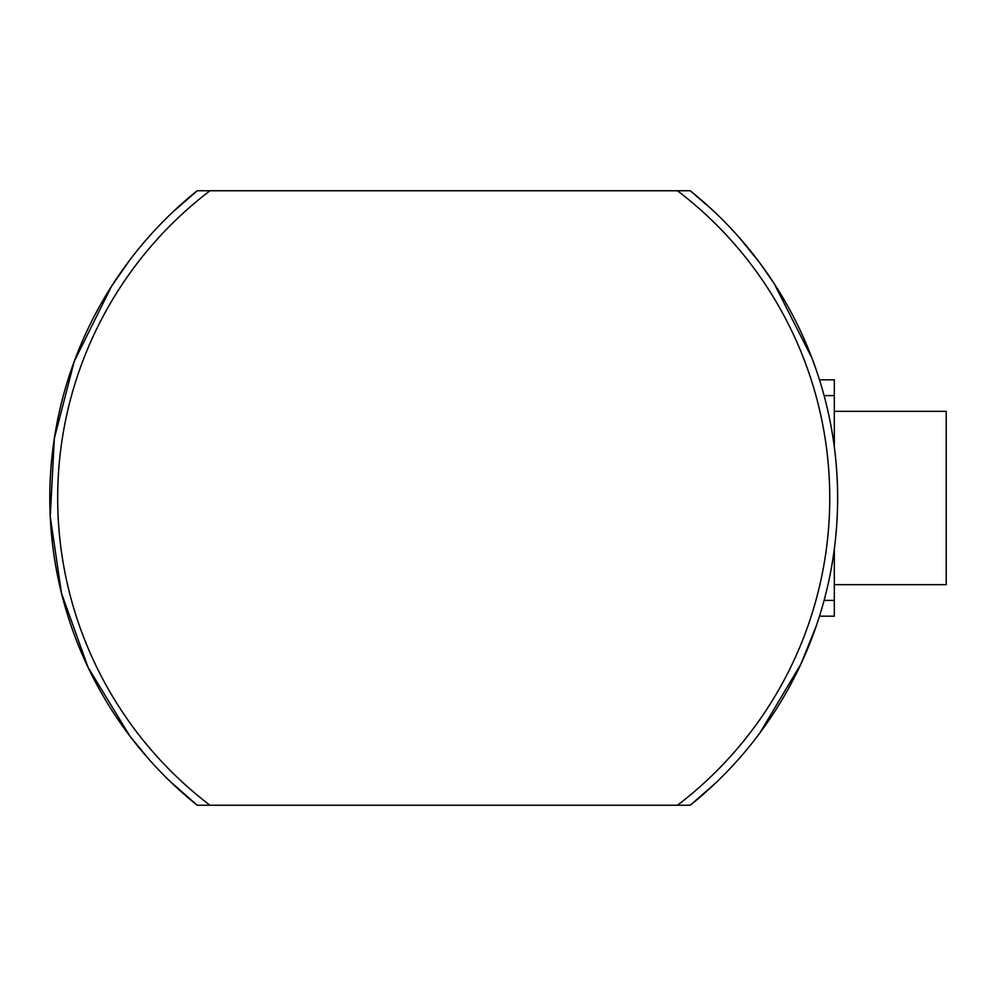 <?xml version="1.0" encoding="UTF-8"?>
<svg xmlns="http://www.w3.org/2000/svg" width="996" height="996" viewBox="0 0 996 996"><rect width="100%" height="100%" fill="white"/><g stroke="black" fill="none" stroke-linecap="round" stroke-linejoin="round"><path stroke-width="1.49" d="M677.429 190.746L690.228 190.746A393.918 393.918 0 0 1 690.228 805.254L677.429 805.254A386.037 386.037 0 0 0 677.429 190.746L210.007 190.746A386.037 386.037 0 0 0 210.007 805.254L677.429 805.254M149.201 759.587L129.841 736.019L88.084 667.407L61.491 593.23L50.236 516.513L54.344 438.377L74.252 361.374L111.44 286.425L129.841 259.981M739.904 238.293L759.761 262.869L774.141 283.549L811.952 358.087L816.359 370.313M759.761 733.131L800.871 664.158L816.359 625.687M210.007 805.254L197.208 805.254A393.918 393.918 0 0 1 197.208 190.746L210.007 190.746M197.208 190.746L172.794 212.036M169.569 780.864L197.208 805.254M712.314 209.857L690.228 190.746M690.228 805.254L715.551 783.093M834.324 584.664L946.2 584.664L946.2 411.336L834.324 411.336M819.496 379.825L834.324 379.825L834.324 395.586L824.09 395.586M824.09 600.414L834.324 600.414L834.324 548.945M834.324 447.055L834.324 395.586M834.324 600.414L834.324 616.175L819.496 616.175"/></g></svg>
